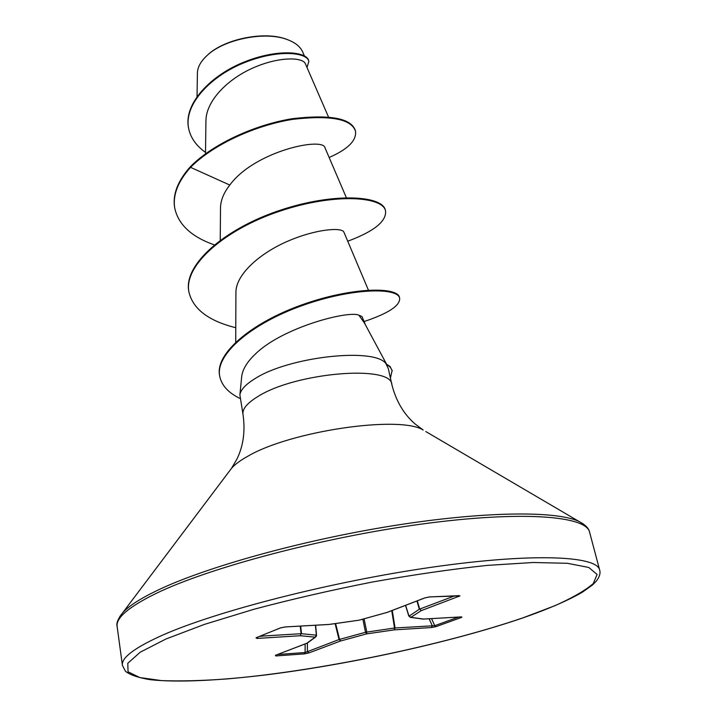 <?xml version="1.0" encoding="UTF-8"?>
<svg xmlns="http://www.w3.org/2000/svg" width="717" height="717" viewBox="0 0 717 717"><rect width="100%" height="100%" fill="white"/><g stroke="black" fill="none" stroke-linecap="round" stroke-linejoin="round"><path stroke-width="1.08" d="M304.384 55.908L302.574 51.723C300.145 46.462 294.974 42.384 287.051 39.489C265.075 30.992 224.125 39.139 207.088 55.496L206.98 55.585C200.814 61.312 197.623 67.066 197.417 72.847L197.041 96.445M386.194 364.263L388.309 368.565L391.876 384.688C391.975 364.487 295.27 372.383 257.699 396.644C247.078 403.16 242.176 409.093 243.009 414.435L239.89 394.888C240.58 389.923 245.438 384.626 254.463 378.979C288.252 356.609 375.439 347.064 386.113 363.886L390.317 367.319L392.118 370.375L390.433 378.155M386.113 363.886L390.075 366.495L392.262 370.922M364.406 322.991L358.894 315.184C348.256 310.264 282.525 327.472 255.593 353.839C247.302 361.601 242.669 369.112 241.719 376.389L239.89 394.888M328.476 116.961L305.361 63.705C302.628 57.064 279.021 56.491 253.388 67.783C227.54 79.031 206.2 100.81 205.94 120.573M346.347 197.641L325.016 147.845C323.34 136.687 254.732 151.018 229.79 185.049C223.785 192.73 220.693 200.285 220.504 207.706L220.244 240.213M368.413 290.125L343.855 232.039C341.946 227.289 316.78 228.732 288.27 240.984C259.921 253.065 235.794 274.405 235.911 292.437L235.723 342.108M365.536 325.061L361.968 316.502L358.894 315.184M229.79 185.049L190.552 167.348C213.962 143.687 256.937 125 292.85 119.336C330.609 115.007 351.5 118.986 355.533 131.283C356.591 140.586 347.799 149.324 329.148 157.48M205.528 152.407C196.01 145.614 190.346 137.467 188.553 127.967C183.902 103.705 211.775 75.294 245.304 62.289C278.922 49.034 307.441 52.413 308.83 61.483L307.001 67.479M190.426 166.649C177.807 180.801 172.537 194.388 174.616 207.41L174.733 208.091C172.654 195.078 177.924 181.5 190.552 167.348L190.426 166.649C213.827 142.979 256.794 124.292 292.697 118.637C330.456 114.317 351.348 118.314 355.381 130.619L355.533 131.283M188.499 127.635L188.437 127.312C183.785 103.051 211.649 74.631 245.178 61.626C278.788 48.38 307.297 51.767 308.695 60.846L308.83 61.483M429.707 596.903L459.964 595.899L421.327 610.606L410.859 617.31L423.532 619.058L460.852 616.925L461.945 617.059L461.309 617.498L436.061 626.622L431.491 627.545L394.296 629.867L366.575 633.891L340.602 640.989L308.884 652.918L304.384 653.877L275.821 655.947L275.373 655.338L306.849 643.239L315.157 637.162L300.324 635.728L256.955 638.435L256.023 637.789L280.302 627.967L285.456 626.927L329.103 624.435L359.065 620.187L387.126 612.39L424.536 598.005L429.178 596.938M174.733 208.091C178.345 224.627 191.529 236.879 214.284 244.847M347.736 241.226C373.907 231.466 386.517 221.392 385.549 210.986C383.12 196.333 334.418 192.765 279.8 211.174C225.138 229.332 183.471 265.254 188.921 292.025C192.963 309.027 208.575 320.929 235.768 327.714M364.075 321.557C388.39 313.392 400.247 305.612 399.638 298.218C397.935 287.302 351.922 287.705 302 305.657C251.981 323.421 215.019 354.279 219.734 376.3C221.625 385.477 228.436 392.889 240.168 398.535M385.549 210.986L385.387 210.296C382.959 195.616 334.256 192.031 279.648 210.431C224.995 228.589 183.346 264.519 188.804 291.308L188.921 292.025M399.638 298.218L399.468 297.492C397.765 286.558 351.751 286.934 301.848 304.877C251.837 322.632 214.885 353.508 219.608 375.547L219.734 376.3M288.736 40.125L286.459 39.238C264.698 30.831 224.43 38.879 207.58 55.003L207.482 55.092M260.047 636.212L301.095 633.703L300.324 635.728L301.095 633.703L300.235 626.12M300.665 626.093L301.534 633.703L316.349 635.172L315.955 636.795L315.157 637.162L316.349 635.172L315.426 625.251M277.685 654.496L305.11 652.524L339.051 639.546L335.099 623.611M364.075 618.825L366.781 632.018L366.575 633.891L365.527 632.277L394.52 628.002L434.762 625.681L458.486 617.095M408.995 616.163L419.355 609.235L416.935 600.971M425.038 597.826L424.536 598.005M458.988 595.612L458.414 595.639M458.88 596.481L457.625 595.719M359.307 620.124L387.35 612.345M417.294 600.837L419.714 609.074L421.327 610.606L419.714 609.074L454.73 595.845M358.876 620.214L328.995 624.48L285.456 626.927M405.49 605.372L408.842 616.1L410.859 617.31L408.932 615.966L405.616 605.327M423.102 619.103L410.178 617.328M285.007 626.963L280.302 627.967M280.876 627.76L256.023 637.789M460.852 616.925L460.368 616.952M461.094 617.579L460.036 617.005M257.717 637.162L256.955 638.435M436.061 626.622L434.762 625.681L431.553 618.628M431.491 627.545L432.261 625.663L429.125 618.771M392.262 610.463L395.067 627.94L394.296 629.867L394.52 628.002L391.733 610.66M315.722 636.965L307.19 643.149L275.373 655.338M335.61 623.539L339.544 639.394L339.051 639.546L340.602 640.989L339.544 639.394L365.527 632.277L362.847 619.165M276.502 654.953L275.821 655.947M308.884 652.918L307.369 651.52L307.369 643.059M305.119 643.947L305.11 652.524L304.384 653.877M162.123 635.352C134.438 647.836 121.191 657.839 122.41 665.367L125.475 671.282C130.055 674.939 138.336 677.744 150.328 679.707C177.242 682.647 219.142 680.594 267.36 674.724C352.567 663.969 453.825 641.634 523.912 617.561C548.613 608.876 568.061 600.452 582.258 592.278L592.654 584.857L596.374 581.039C599.564 576.844 600.658 573.161 599.645 570.006C596.965 555.818 532.758 552.726 432.27 567.156C331.971 581.478 215.996 611.287 162.123 635.352M165.905 639.026L140.209 652.21L127.778 663.279L128.065 671.793L139.833 677.565L161.442 680.594C180.039 681.311 201.907 680.756 227.029 678.927C317.882 671.202 441.789 645.694 523.473 617.66L554.77 605.757C572.381 597.897 585.215 590.503 593.273 583.575L597.109 574.442L588.774 567.47L567.461 563.302L533.26 562.495L487.426 565.381C451.818 569.164 413.422 574.72 372.24 582.052C330.779 590.234 291.29 599.322 253.764 609.316L204.345 624.417L165.905 639.026M583.181 523.867L579.166 521.555C585.404 524.817 588.872 528.348 589.58 532.139C586.336 515.908 522.209 510.513 422.698 523.93C323.376 537.248 208.97 567.685 155.974 593.497C128.737 606.887 115.795 617.902 117.149 626.533L122.41 665.367M425.781 431.544L579.166 521.555C556.939 510.638 484.136 511.104 392.235 525.857C300.423 540.573 204.157 567.64 156.512 590.799C139.86 598.883 128.585 606.206 122.697 612.766L119.873 616.441M259.527 636.427L263.04 636.033M391.876 384.688C396.062 401.018 403.725 414.05 414.892 423.801L423.191 430.021C399.719 415.071 289.937 431.15 247.535 456.406C240.159 460.52 234.826 464.491 231.519 468.318L229.709 470.719M460.888 616.925L423.2 619.103M243.009 414.435C245.42 431.114 243.35 446.099 236.789 459.382L231.519 468.318L122.697 612.766C117.955 618.825 116.109 623.414 117.149 626.533M364.424 322.982L386.275 363.636M205.931 120.573L205.51 153.805M188.553 127.967L188.437 127.312M589.58 532.139L599.645 570.006M207.58 55.003L207.088 55.496M286.459 39.238L287.051 39.48M315.623 625.242L316.555 635.271L315.955 636.795M387.476 612.3L424.876 597.924L429.358 596.956L458.638 595.675"/></g></svg>

